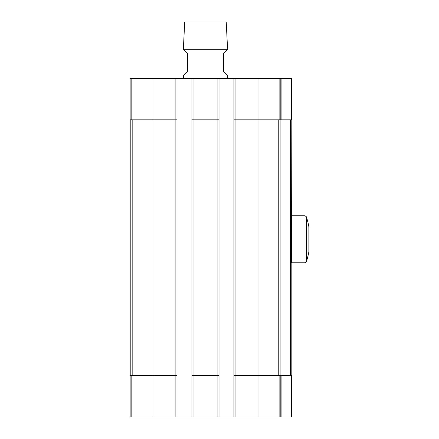 <?xml version="1.0" encoding="UTF-8"?>
<svg xmlns="http://www.w3.org/2000/svg" width="439" height="439" viewBox="0 0 439 439"><rect width="100%" height="100%" fill="white"/><g stroke="black" fill="none" stroke-linecap="round" stroke-linejoin="round"><path stroke-width="0.66" d="M131.821 78.356L131.821 119.825L130.125 119.825L130.125 78.356L280.812 78.356L280.812 119.825L258 119.825L258 375.575L280.812 375.575L280.812 417.05L233.949 417.05L233.949 375.575L258 375.575L258 417.05M281.915 78.356L281.915 119.825L291.869 119.825L291.869 78.356L280.812 78.356M131.821 119.825L152.937 119.825L152.937 375.575L130.125 375.575L130.125 417.05L233.949 417.05M152.937 417.05L152.937 375.575L176.988 375.575L176.988 417.05M191.92 78.356L191.92 375.575L219.017 375.575L219.017 417.05M191.92 375.575L191.92 417.05M280.812 375.575L281.915 375.575L281.915 417.05L280.812 417.05M281.915 375.575L291.869 375.575L291.869 417.05L281.915 417.05M152.937 78.356L152.937 119.825L176.988 119.825L176.988 375.575M176.988 78.356L176.988 119.825M191.92 119.825L219.017 119.825L219.017 375.575M219.017 78.356L219.017 119.825M233.949 78.356L233.949 375.575M233.949 119.825L258 119.825L258 78.356M281.915 119.825L280.812 119.825M130.817 119.825L130.817 375.575M291.178 216.043L291.178 375.575L291.178 119.825L291.458 262.769L305.006 262.769L305.006 215.768L291.458 215.768M280.12 119.825L280.12 375.575M227.589 49.322L183.348 49.322L184.715 21.95L226.222 21.95L227.589 49.322L223.44 53.47L223.44 71.442L227.589 75.59L227.589 78.356M183.348 78.356L183.348 75.59L187.497 71.442L187.497 53.47L183.348 49.322M306.318 216.712L306.318 261.825A71.595 71.595 0 0 0 308.875 251.712L308.875 226.826A71.595 71.595 0 0 0 306.318 216.712L305.006 215.768M131.821 375.575L131.821 417.05M175.885 78.356L175.885 417.05M193.028 78.356L193.028 417.05M217.909 78.356L217.909 417.05M235.052 78.356L235.052 417.05M279.116 375.575L279.116 417.05M291.216 375.575L291.216 417.05M279.116 78.356L279.116 119.825M291.216 78.356L291.216 119.825M132.172 119.825L132.172 375.575M290.552 119.825L290.552 375.575M280.949 119.825L280.949 375.575M278.765 119.825L278.765 375.575M306.318 261.825L305.006 262.769M291.178 262.495L291.458 262.769"/></g></svg>
